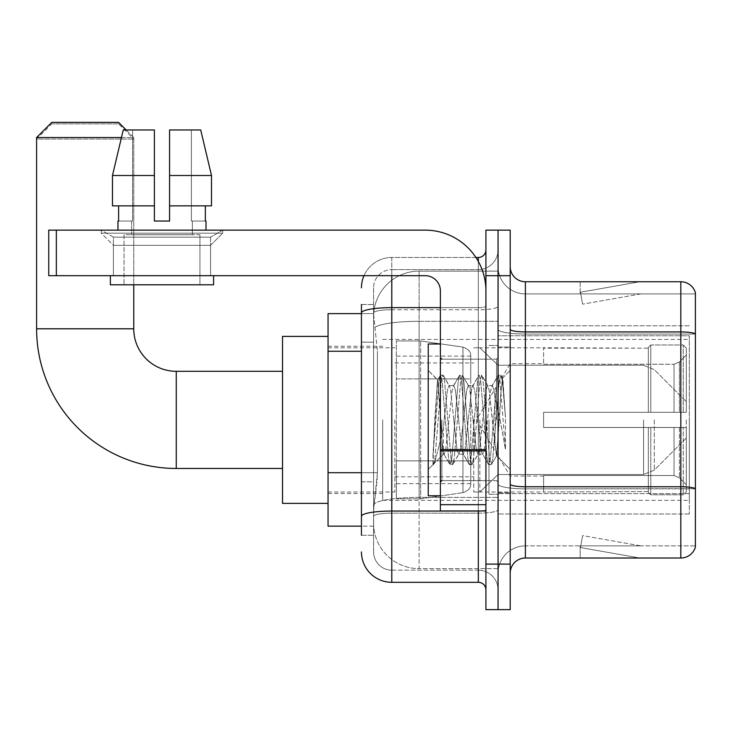 <?xml version="1.0" encoding="UTF-8"?>
<svg xmlns="http://www.w3.org/2000/svg" width="732" height="732" viewBox="0 0 732 732"><rect width="100%" height="100%" fill="white"/><g stroke="black" fill="none" stroke-linecap="round" stroke-linejoin="round"><path stroke-width="0.55" stroke-dasharray="3.66 2.75" d="M689.324 498.821L689.324 514.001L689.324 498.821M498.062 498.821L498.062 325.777L498.062 498.821M498.062 419.884L498.062 500.34L498.062 419.884M382.699 419.884L382.699 500.34L382.699 419.884M689.324 419.884L689.324 500.34L689.324 419.884M361.443 472.698L377.392 472.698L377.099 480.604L373.778 507.935L377.392 472.698L377.392 351.259L377.392 472.698L328.055 472.698L328.055 526.143L373.695 526.143L373.585 523.115A45.54 45.54 0 0 0 419.125 568.645L498.062 568.645L498.062 497.385L498.062 568.645L419.125 568.645L419.125 497.385L419.125 568.645A45.54 45.54 0 0 1 373.585 523.115L373.585 513.846L373.695 526.143L361.443 526.143M373.778 507.935L373.585 513.846L373.778 507.935M328.055 419.884L328.055 503.378L328.055 419.884M498.062 271.124L498.062 497.385L498.062 271.124L419.125 271.124L498.062 271.124M373.649 314.257L377.392 351.259L373.649 314.257A45.54 45.54 0 0 1 419.125 271.124A45.54 45.54 0 0 0 373.649 314.257A45.54 45.54 0 0 1 419.125 271.124L419.125 321.302L498.062 321.302L419.125 321.302L419.125 271.124M361.443 342.155L373.585 342.155L373.585 481.802L373.585 304.521L373.585 342.155L361.443 342.155L361.443 481.802L361.443 313.625L373.695 313.625L328.055 313.625L328.055 472.698M689.324 335.759L689.324 493.633L689.324 335.759L498.062 335.759L689.324 335.759M689.324 325.777L498.062 325.777L689.324 325.777M689.324 514.001L498.062 514.001L689.324 514.001M361.443 535.257L373.585 535.257L361.443 535.257L361.443 481.802L373.585 481.802L373.585 535.257L373.585 481.802L361.443 481.802M361.443 551.955A30.36 30.36 0 0 0 391.803 582.315L391.803 570.164A18.218 18.218 0 0 1 373.585 551.955L373.585 312.912L373.585 551.955A18.218 18.218 0 0 0 391.803 570.164L478.325 570.164L478.325 521.596L478.325 582.315A7.585 7.585 0 0 1 485.92 589.901L485.92 249.877L485.92 589.901M498.062 521.596L498.062 306.324L498.062 521.596M485.92 419.884L485.92 359.165L485.92 419.884M485.92 275.68L485.92 230.141L498.062 230.141L498.062 275.68L498.062 230.141L510.204 230.141L510.204 275.68L498.062 275.68L498.062 564.097L498.062 275.68L485.92 275.68L485.92 564.097L498.062 564.097L498.062 609.637L498.062 564.097L510.204 564.097L510.204 275.68M510.204 564.097L510.204 609.637L485.92 609.637L485.92 564.097M498.062 249.877L498.062 306.324L498.062 249.877A19.737 19.737 0 0 1 478.325 269.605A19.737 19.737 0 0 0 498.062 249.877A19.737 19.737 0 0 1 478.325 269.605L478.325 570.164L391.803 570.164L391.803 513.159L478.325 513.159A19.737 3.431 0 0 0 498.062 509.728A19.737 3.431 0 0 1 478.325 513.159L478.325 269.605L391.803 269.605L478.325 269.605M363.978 275.68A30.36 30.36 0 0 1 391.803 257.463L478.325 257.463A7.585 7.585 0 0 0 485.92 249.877A7.585 7.585 0 0 1 478.325 257.463L478.325 521.596L478.325 513.159L391.803 513.159L391.803 269.605L391.803 309.746L478.325 309.746A19.737 3.431 0 0 0 498.062 306.324A19.737 3.431 0 0 1 478.325 309.746L391.803 309.746L391.803 521.596L391.803 511.046L478.325 511.046A7.585 1.318 0 0 0 485.92 509.728A7.585 1.318 0 0 1 480.97 510.963M391.803 582.315L478.325 582.315M361.443 304.521L373.585 304.521L361.443 304.521L361.443 516.316A30.36 5.27 180 0 1 391.803 511.046L391.803 257.463A30.36 30.36 0 0 0 361.443 287.822A30.36 30.36 0 0 1 391.803 257.463L475.91 257.463M361.443 516.316L361.443 521.596M373.585 287.822L373.585 312.912L373.585 287.822A18.218 18.218 0 0 1 391.803 269.605A18.218 18.218 0 0 0 373.585 287.822A18.218 18.218 0 0 1 391.803 269.605M498.062 589.901A19.737 19.737 0 0 0 478.325 570.164A19.737 19.737 0 0 1 498.062 589.901A19.737 19.737 0 0 0 478.325 570.164M510.204 419.884L510.204 492.755L510.204 419.884M488.958 419.884L488.958 494.265L488.958 419.884M498.062 497.303L498.062 329.29L498.062 497.303M510.204 484.127L510.204 329.29L510.204 484.127A15.18 2.635 0 0 0 525.384 486.762L680.824 486.762A15.18 2.635 180 0 1 695.4 488.656L525.384 488.866L525.384 545.88A27.322 27.322 0 0 0 498.062 573.202A27.322 27.322 0 0 1 525.384 545.88L695.4 545.88L695.4 292.681A15.18 15.18 0 0 0 680.824 281.756L680.824 558.022A15.18 15.18 0 0 0 695.4 547.097L695.4 497.303L695.4 545.88L525.384 545.88L525.384 281.756A15.18 15.18 0 0 1 510.204 266.576L510.204 329.29L510.204 266.576M498.062 266.576L498.062 329.29L498.062 266.576A27.322 27.322 0 0 0 525.384 293.898A27.322 27.322 0 0 1 498.062 266.576A27.322 27.322 0 0 0 525.384 293.898L525.384 488.866A27.322 4.749 0 0 1 498.062 484.127A27.322 4.749 0 0 0 525.384 488.866L525.384 293.898L695.4 293.898L525.384 293.898M638.798 557.839A12.142 12.142 0 0 0 640.903 558.022L580.183 558.022L640.903 558.022A12.142 12.142 0 0 1 638.798 557.839A12.142 12.142 0 0 0 640.903 558.022A12.142 12.142 0 0 1 638.798 557.839A12.142 12.142 0 0 0 640.903 558.022A12.142 12.142 0 0 1 638.798 557.839A12.142 12.142 0 0 0 640.903 558.022A12.142 12.142 0 0 1 638.798 557.839A12.142 12.142 0 0 0 640.903 558.022A12.142 12.142 0 0 1 638.798 557.839L580.494 547.563L638.798 557.839M580.183 545.88L580.183 558.022L580.183 545.88L580.787 545.88L580.494 547.563L580.787 545.88L580.183 545.88L580.183 558.022L580.183 545.88L580.787 545.88L580.494 547.563L580.787 545.88L580.183 545.88L580.183 558.022L580.183 545.88L580.787 545.88L580.494 547.563L580.787 545.88L580.183 545.88L580.183 558.022L580.183 545.88L580.787 545.88L580.494 547.563L580.787 545.88L580.183 545.88L580.183 558.022L580.183 545.88L580.787 545.88L580.494 547.563L580.787 545.88L580.183 545.88M680.824 558.022L525.384 558.022L525.384 488.866L695.4 488.866L695.4 333.829A15.18 2.635 180 0 0 680.824 331.925L525.384 331.925A15.18 2.635 0 0 1 510.204 329.29M695.4 292.681A15.18 15.18 0 0 0 680.824 281.756L525.384 281.756M640.903 281.756L580.183 281.756L640.903 281.756A12.142 12.142 0 0 0 638.798 281.939A12.142 12.142 0 0 1 640.903 281.756A12.142 12.142 0 0 0 638.798 281.939A12.142 12.142 0 0 1 640.903 281.756A12.142 12.142 0 0 0 638.798 281.939A12.142 12.142 0 0 1 640.903 281.756A12.142 12.142 0 0 0 638.798 281.939A12.142 12.142 0 0 1 640.903 281.756A12.142 12.142 0 0 0 638.798 281.939A12.142 12.142 0 0 1 640.903 281.756M510.204 573.202A15.18 15.18 0 0 1 525.384 558.022M640.903 545.88L580.787 545.88L640.903 545.88L580.787 545.88L640.903 545.88L580.787 545.88L640.903 545.88L580.787 545.88L640.903 545.88L580.787 545.88L640.903 545.88L582.599 535.595L580.787 545.88L582.599 535.595L580.787 545.88L582.599 535.595L580.787 545.88L582.599 535.595L580.787 545.88L582.599 535.595L580.787 545.88L582.599 535.595L640.903 545.88M580.787 293.898L580.183 293.898L580.787 293.898L580.183 293.898L580.787 293.898L580.183 293.898L580.787 293.898L580.183 293.898L580.787 293.898L580.183 293.898L580.787 293.898L580.494 292.214L638.798 281.939L580.494 292.214L580.787 293.898L580.494 292.214L638.798 281.939L580.494 292.214L580.787 293.898L580.494 292.214L638.798 281.939L580.494 292.214L580.787 293.898L580.494 292.214L638.798 281.939L580.494 292.214L580.787 293.898L580.494 292.214L638.798 281.939L580.494 292.214L580.787 293.898L640.903 293.898L580.787 293.898L640.903 293.898L580.787 293.898L640.903 293.898L580.787 293.898L640.903 293.898L580.787 293.898L640.903 293.898L580.787 293.898L582.599 304.173L580.787 293.898M580.183 281.756L580.183 293.898L580.183 281.756M640.903 293.898L582.599 304.173L640.903 293.898M440.38 419.884L440.38 495.784L440.38 419.884M440.38 495.784L428.238 495.784L428.238 343.985L428.238 469.377L428.238 343.985L440.38 343.985M440.838 419.884L437.507 380.045L434.735 419.884L432.978 464.363L434.781 462.487L443.418 428.595L443.418 454.197L443.418 428.595L444.178 419.884L443.418 428.595L434.781 462.487L432.978 464.628L432.978 454.673L435.741 419.884L438.953 381.143L440.17 375.489L438.953 381.143L432.978 454.673L437.507 380.045L440.563 375.15L437.507 380.045L428.238 370.401L437.791 379.954L440.838 419.884C441.68 437.617 442.54 448.725 443.418 453.227L443.418 454.197L444.178 454.197L443.418 453.227L443.418 454.197L433.811 463.804L443.418 454.197L444.178 454.197L443.418 453.227C442.54 448.725 441.68 437.617 440.838 419.884M458.635 419.884L455.423 390.174L453.813 385.581L453.309 386.011L452.211 390.174L445.779 449.594L444.178 454.197L445.779 449.594L452.211 390.174L453.309 386.011L459.449 375.489L458.232 381.143L451.809 458.635L450.198 464.628L448.597 458.635L442.165 381.143L440.563 375.15L442.97 375.15L441.369 381.143L434.936 458.635L433.335 464.628L434.781 462.487L433.728 464.289L434.936 458.635L441.369 381.143L442.97 375.15L443.363 375.489L440.563 375.15L442.165 381.143L448.597 458.635L449.805 464.289L452.614 464.628L451.003 458.635L444.58 381.143L443.363 375.489L449.503 386.011L449 385.581L447.389 390.174L444.178 419.884L447.389 390.174L449 385.581L453.813 385.581L459.449 375.489L458.232 381.143L451.809 458.635L450.198 464.628L452.614 464.628L451.003 458.635L444.58 381.143L443.363 375.489L449 385.581L453.813 385.581L455.423 390.174L461.846 449.594L462.944 453.767L461.846 449.594L458.635 419.884M453.813 419.884L450.601 390.174L449.503 386.011L450.601 390.174L457.024 449.594L458.635 454.197L457.024 449.594L453.813 419.884M477.914 419.884L474.702 390.174L473.092 385.581L472.588 386.011L471.49 390.174L465.058 449.594L463.457 454.197L462.944 453.767L469.084 464.289L467.876 458.635L461.444 381.143L459.842 375.15L459.449 375.489L462.249 375.15L460.638 381.143L454.215 458.635L452.614 464.628L459.147 453.767L458.635 454.197L463.457 454.197L469.084 464.289L467.876 458.635L461.444 381.143L459.842 375.15L462.249 375.15L460.638 381.143L454.215 458.635L453.007 464.289L458.635 454.197L463.457 454.197L465.058 449.594L471.49 390.174L472.588 386.011L478.728 375.489L477.511 381.143L471.088 458.635L469.477 464.628L469.084 464.289L471.884 464.628L470.283 458.635L463.859 381.143L462.249 375.15L468.782 386.011L468.27 385.581L466.668 390.174L460.245 449.594L459.147 453.767L460.245 449.594L466.668 390.174L468.27 385.581L473.092 385.581L478.728 375.489L477.511 381.143L471.088 458.635L469.477 464.628L471.884 464.628L470.283 458.635L463.859 381.143L462.642 375.489L468.27 385.581L473.092 385.581L474.702 390.174L481.125 449.594L482.223 453.767L481.125 449.594L477.914 419.884M473.092 419.884L469.88 390.174L468.782 386.011L469.88 390.174L476.303 449.594L477.914 454.197L476.303 449.594L473.092 419.884M495.024 397.851L495.024 445.806L489.159 390.174L487.549 385.581L485.947 390.174L479.515 449.594L477.914 454.197L482.736 454.197L488.363 464.289L487.146 458.635L480.723 381.143L479.121 375.15L478.728 375.489L481.528 375.15L479.918 381.143L473.494 458.635L471.884 464.628L478.417 453.767L477.914 454.197L482.736 454.197L488.363 464.289L487.146 458.635L480.723 381.143L479.121 375.15L481.528 375.15L479.918 381.143L473.494 458.635L472.277 464.289L478.417 453.767L479.515 449.594L485.947 390.174L487.549 385.581L492.371 385.581L490.76 390.174L484.337 449.594L482.736 454.197L484.337 449.594L490.76 390.174L491.867 386.011L497.998 375.489L496.79 381.143L490.367 458.635L488.756 464.628L488.363 464.289L491.163 464.628L489.562 458.635L483.129 381.143L481.528 375.15L488.061 386.011L487.549 385.581L492.371 385.581L497.998 375.489L496.79 381.143L490.367 458.635L488.756 464.628L491.163 464.628L489.562 458.635L483.129 381.143L481.921 375.489L488.061 386.011L489.159 390.174L496.397 455.56L499.453 419.884L501.027 390.952L502.774 378.197L505.464 417.313L505.464 449.53L500.148 419.884L495.024 397.851L493.981 390.174L492.371 385.581L493.981 390.174L495.024 397.851L495.024 445.806L496.708 455.45L501.027 390.952L502.509 378.096L505.464 417.313L502.408 381.143L500.807 375.15L499.197 381.143L492.773 458.635L491.163 464.628L492.773 458.635L499.197 381.143L500.807 375.15L502.408 381.143L505.464 417.313L505.464 449.53L500.002 381.143L498.391 375.15L497.998 375.489L500.807 375.15L498.391 375.15L500.002 381.143L505.464 449.53L500.148 419.884L495.024 397.851M113.405 237.15L101.263 230.141L222.702 230.141L101.263 230.141L101.263 233.179L222.702 233.179L101.263 233.179L222.702 233.179L101.263 233.179L113.405 245.321L113.405 275.68L210.56 275.68L113.405 275.68L210.56 275.68L113.405 275.68L210.56 275.68L113.405 275.68L210.56 275.68L113.405 275.68L113.405 237.15L210.56 237.15L222.702 230.141L101.263 230.141L222.702 230.141L222.702 233.179L210.56 245.321L113.405 245.321L210.56 245.321L210.56 275.68L210.56 237.15L113.405 237.15L101.263 230.141L222.702 230.141L101.263 230.141L101.263 233.179L113.405 245.321L113.405 275.68L113.405 237.15L210.56 237.15L222.702 230.141L101.263 230.141L222.702 230.141L222.702 233.179L210.56 245.321L113.405 245.321L210.56 245.321L210.56 275.68L210.56 237.15L113.405 237.15M440.38 510.963L485.92 510.963L440.38 510.963L440.38 504.696L440.38 510.963L485.92 510.963L485.92 290.86A60.719 60.719 0 0 0 425.201 230.141L48.742 230.141L56.337 230.141L48.742 230.141L48.742 275.68L48.742 230.141L48.742 275.68L425.201 275.68A15.18 15.18 0 0 1 440.38 290.86L440.38 510.963M440.38 450.903L485.92 450.903L440.38 450.903L485.92 450.903L485.92 290.86A60.719 60.719 0 0 0 425.201 230.141L56.337 230.141L56.337 275.68L425.201 275.68A15.18 15.18 0 0 1 440.38 290.86L440.38 449.585L485.92 449.585L485.92 510.963L485.92 290.86A60.719 60.719 0 0 0 425.201 230.141L56.337 230.141L56.337 275.68L48.742 275.68L425.201 275.68A15.18 15.18 0 0 1 440.38 290.86L440.38 449.585L485.92 449.585L485.92 290.86M199.937 234.698L199.937 284.785L124.037 284.785L199.937 284.785L124.037 284.785L199.937 284.785L199.937 234.698L124.037 234.698L124.037 284.785L124.037 234.698L199.937 234.698M169.577 175.497L211.502 175.497L200.714 129.957L169.577 129.957L169.577 205.857L205.344 205.857L169.577 205.857L169.577 221.037L154.397 221.037L169.577 221.037L154.397 221.037L154.397 205.857L112.472 205.857L118.621 205.857L118.621 221.037L117.962 221.037L118.621 221.037L118.621 205.857L154.397 205.857L112.472 205.857L154.397 205.857L118.621 205.857L154.397 205.857L154.397 175.497L112.472 175.497L154.397 175.497L154.397 221.037L154.397 129.957L154.397 175.497L154.397 129.957L123.25 129.957L154.397 129.957L132.593 129.957L132.593 221.037L132.593 129.957L154.397 129.957L154.397 221.037L154.397 205.857L154.397 221.037L169.577 221.037L169.577 129.957L191.381 129.957L191.381 221.037L192.342 221.037L191.381 221.037L191.381 129.957L200.714 129.957L169.577 129.957L169.577 205.857L205.344 205.857L205.344 221.037L205.344 205.857L169.577 205.857L211.502 205.857L169.577 205.857L169.577 175.497L211.502 175.497L211.502 205.857L211.502 175.497L169.577 175.497L169.577 129.957L200.714 129.957L169.577 129.957L169.577 221.037L169.577 129.957L191.381 129.957L191.381 221.037L206.003 221.037L206.003 230.141L117.962 230.141L206.003 230.141M192.342 221.037L192.342 234.698L131.623 234.698L192.342 234.698L131.623 234.698L192.342 234.698L192.342 221.037L191.381 221.037L192.342 221.037M131.623 221.037L131.623 234.698L131.623 221.037L132.593 221.037L118.621 221.037L132.593 221.037L132.593 129.957L123.25 129.957L154.397 129.957L154.397 175.497L154.397 129.957L123.25 129.957L112.472 175.497L123.25 129.957L132.593 129.957L132.593 221.037L131.623 221.037M117.962 221.037L117.962 230.141M206.003 221.037L191.381 221.037L191.381 129.957L169.577 129.957L169.577 221.037M213.598 275.68L110.376 275.68L110.376 284.785L213.598 284.785L110.376 284.785L213.598 284.785L213.598 275.68L110.376 275.68M154.397 175.497L112.472 175.497L112.472 205.857L112.472 175.497L112.472 205.857L154.397 205.857L154.397 129.957L123.25 129.957M282.515 503.378L328.055 503.378L282.515 503.378L282.515 336.4L282.515 503.378L282.515 336.4L282.515 503.378L282.515 371.316L176.256 371.316L176.256 468.462A139.656 139.656 0 0 1 36.6 328.805L36.6 139.062L133.755 139.062L36.6 139.062L51.78 123.882L118.575 123.882L133.755 139.062L133.755 328.805L133.755 137.543L36.6 137.543L121.448 137.543M282.515 336.4L328.055 336.4L282.515 336.4L282.515 419.884L282.515 371.316L176.256 371.316A42.502 42.502 0 0 1 133.755 328.805L36.6 328.805L36.6 137.543L133.755 137.543L118.575 122.363L51.78 122.363L118.575 122.363L51.78 122.363L36.6 137.543M543.601 412.299L543.601 419.884L543.601 412.299L674.044 412.299L543.601 412.299L648.342 412.299L648.342 347.425L648.342 412.299L650.775 412.299L650.775 344.982L650.775 412.299L543.601 412.299L543.601 427.479L648.342 427.479L648.342 491.593L648.342 427.479L543.601 427.479L543.601 412.299M543.601 364.234L674.044 364.234L543.601 364.234L543.601 347.782L648.342 348.185L648.342 347.425L648.342 348.185L543.601 348.185L543.601 364.234M473.778 419.884L473.778 491.996L473.778 419.884M648.342 491.593L543.601 491.996L648.342 491.593L648.342 492.352L650.775 494.795L683.258 494.795L686.296 491.739L686.296 427.479L686.296 491.739L683.258 494.795L683.258 427.479L683.258 494.795L650.775 494.795L650.775 427.479L650.775 494.795L648.342 492.352L648.342 427.479L648.342 491.593M394.841 419.884L394.841 491.996L394.841 419.884M650.775 427.479L683.258 427.479L650.775 427.479M650.775 344.982L648.342 347.425L650.775 344.982L683.258 344.982L683.258 412.299L683.258 344.982L650.775 344.982M650.775 412.299L683.258 412.299L650.775 412.299M686.296 427.479L683.258 427.479L686.296 427.479L686.296 491.739L686.296 484.721L679.406 477.776L674.044 475.535L679.406 477.776L686.296 484.721L686.296 427.479L679.406 427.479L686.296 427.479M683.258 412.299L686.296 412.299L686.296 348.029L686.296 412.299L683.258 412.299M686.296 348.029L683.258 344.982L686.296 348.029L686.296 412.299L686.296 348.029M679.406 361.992L686.296 355.057L679.406 361.992L674.044 364.234L679.406 361.992L679.406 412.299L686.296 412.299L674.044 412.299L679.406 412.299L679.406 361.992M674.044 427.479L543.601 427.479L543.601 419.884L543.601 427.479L674.044 427.479L674.044 475.535L543.601 475.535L674.044 475.535L674.044 427.479M543.601 475.535L543.601 491.593L543.601 475.535M118.575 123.882L51.78 123.882M420.644 460.876L420.644 340.956L420.644 378.902L462.944 378.902L462.944 347.105C468.379 348.963 470.978 351.964 470.74 356.118L470.74 378.902L396.36 378.902L396.36 498.821L396.36 460.876L470.74 460.876L470.74 483.642L470.74 356.136L470.74 378.911L396.36 378.902L396.36 483.642L396.36 460.876L470.74 460.876L470.74 483.642L470.74 356.136L470.74 378.911L396.36 378.902L396.36 498.821L396.36 460.876L470.74 460.876L470.74 483.642L470.74 356.136L470.74 378.911L396.36 378.902L396.36 483.642L396.36 460.876L420.644 460.876L420.644 340.956L420.644 378.902L396.36 378.902L396.36 340.956L396.36 498.821L396.36 460.876L470.74 460.867L470.74 483.66C470.978 487.814 468.379 490.815 462.944 492.673L462.944 460.876L470.74 460.876L470.74 483.66C470.978 487.814 468.379 490.815 462.944 492.673L462.944 460.876L470.74 460.876L470.74 483.66C470.978 487.814 468.379 490.815 462.944 492.673L462.944 460.876L420.644 460.876L420.644 498.821L420.644 340.956L420.644 378.902L396.36 378.902L396.36 483.642L396.36 460.876L462.944 460.876M176.256 468.462L282.515 468.462L176.256 468.462A139.656 139.656 0 0 1 36.6 328.805L133.755 328.805L36.6 328.805M176.256 371.316A42.502 42.502 0 0 1 133.755 328.805M686.296 419.884L686.296 438.102L686.296 419.884M479.844 419.884L479.844 491.996L479.844 419.884M126.16 129.957L133.755 137.543L133.755 284.785M462.944 378.902L462.944 347.105L462.944 378.902L420.644 378.902M485.92 450.903L485.92 510.963M205.344 205.857L211.502 205.857L205.344 205.857L205.344 221.037L191.381 221.037L205.344 221.037M169.577 205.857L211.502 205.857M118.621 205.857L118.621 221.037L132.593 221.037L118.621 221.037M154.397 221.037L154.397 205.857M689.324 493.633L498.062 493.633L689.324 493.633M419.125 497.385A45.54 7.906 180 0 0 374.134 504.074A45.54 7.906 180 0 1 419.125 497.385L498.062 497.385L419.125 497.385L419.125 321.302L419.125 497.385M374.775 327.414A45.54 7.906 180 0 1 419.125 321.302A45.54 7.906 180 0 0 374.775 327.414M373.585 523.115A45.54 45.54 0 0 0 419.125 568.645M361.443 351.259L328.055 351.259M361.443 312.912A30.36 5.27 180 0 1 391.803 307.641L478.325 307.641L478.325 261.461M440.38 307.641L478.325 307.641A7.585 1.318 -0 0 0 485.92 306.324A7.585 1.318 0 0 1 478.325 307.641L478.325 510.963M391.803 257.463L391.803 275.68M391.803 309.746A18.218 3.166 180 0 0 373.585 312.912A18.218 3.166 180 0 1 391.803 309.746M391.803 513.159A18.218 3.166 180 0 0 373.585 516.316A18.218 3.166 180 0 1 391.803 513.159M391.803 570.164A18.218 18.218 0 0 1 373.585 551.955M695.4 334.039L525.384 334.039A27.322 4.749 0 0 1 498.062 329.29A27.322 4.749 0 0 0 525.384 334.039L695.4 334.039M498.062 573.202A27.322 27.322 0 0 1 525.384 545.88M496.543 419.884L496.543 359.165L496.543 419.884M441.899 419.884L441.899 480.604L441.899 419.884M440.38 504.696L485.92 504.696M674.044 364.234L674.044 412.299L674.044 364.234M679.406 427.479L679.406 477.776L679.406 427.479M396.36 340.956L420.644 340.956L462.944 347.105C468.379 348.963 470.978 351.964 470.74 356.118L470.74 378.902L470.74 356.118C470.978 351.964 468.379 348.963 462.944 347.105L420.644 340.956L396.36 340.956L420.644 340.956L462.944 347.105L462.944 492.673L462.944 347.105L462.944 492.673L420.644 498.821L396.36 498.821L420.644 498.821L462.944 492.673L420.644 498.821L396.36 498.821M654.307 419.884L654.307 470.09L654.307 419.884M643.574 419.884L643.574 474.537L643.574 419.884M485.92 449.585L440.38 449.585M56.337 275.68L56.337 230.141M382.699 339.438L689.324 339.438M328.055 346.263L382.699 346.263M328.055 493.505L382.699 493.505M382.699 500.34L689.324 500.34M485.92 359.165L440.38 359.165L485.92 359.165M485.92 480.604L440.38 480.604L485.92 480.604M498.062 347.023L510.204 347.023L498.062 347.023M488.958 494.265L498.062 494.265L488.958 494.265M488.958 345.504L498.062 345.504L488.958 345.504M498.062 492.755L510.204 492.755L498.062 492.755M441.899 359.165L496.543 359.165L498.062 357.655L496.543 359.165L441.899 359.165L440.38 357.655M441.899 480.604L496.543 480.604L498.062 482.123L496.543 480.604L441.899 480.604L440.38 482.123M502.509 378.096L510.204 370.401L502.509 378.096M496.397 455.56L510.204 469.377L496.397 455.56M432.978 464.628L428.238 469.377L432.978 464.628M496.717 455.45L491.556 464.289L496.717 455.45M502.774 378.197L501.2 375.489L502.774 378.197M443.665 453.767L449.805 464.289L443.665 453.767M543.601 476.056L510.204 476.056L476.459 419.884L510.204 363.722L543.601 363.722M473.778 491.996L479.844 491.996L498.062 474.537L643.574 474.537L498.062 474.537L479.844 491.996L473.778 491.996L543.601 491.996M394.841 476.816L473.778 476.816M328.055 491.996L394.841 491.996M328.055 347.782L394.841 347.782M394.841 362.962L473.778 362.962M473.778 347.782L479.844 347.782L498.062 365.241L643.574 365.241L498.062 365.241L479.844 347.782L473.778 347.782L543.601 347.782M470.74 356.118L396.36 356.136M470.74 483.642L396.36 483.642M686.296 438.102L654.307 470.09L643.574 474.537L654.307 470.09L686.296 438.102M643.574 365.241L654.307 369.687L686.296 401.676L654.307 369.687L643.574 365.241"/><path stroke-width="1.1" d="M361.443 342.155L361.443 304.521L361.443 313.625L328.055 313.625L328.055 526.143L361.443 526.143M361.443 535.257L361.443 304.521M485.92 564.097L485.92 609.637L498.062 609.637L498.062 564.097L498.062 609.637L510.204 609.637L510.204 564.097L498.062 564.097L498.062 275.68L498.062 564.097L485.92 564.097L485.92 275.68L498.062 275.68L498.062 230.141L498.062 275.68L510.204 275.68L510.204 564.097M510.204 275.68L510.204 230.141L485.92 230.141L485.92 275.68M391.803 275.68L391.803 582.315L478.325 582.315L478.325 510.963M475.91 257.463L478.325 257.463A7.585 7.585 0 0 0 485.92 249.877M361.443 521.596L361.443 481.802M485.92 589.901A7.585 7.585 0 0 0 478.325 582.315M361.443 287.822A30.36 30.36 0 0 1 363.978 275.68M391.803 582.315A30.36 30.36 0 0 1 361.443 551.955M510.204 573.202A15.18 15.18 0 0 1 525.384 558.022L680.824 558.022L680.824 281.756L525.384 281.756A15.18 15.18 0 0 1 510.204 266.576A15.18 15.18 0 0 0 525.384 281.756L525.384 558.022M695.4 292.681A15.18 15.18 0 0 0 680.824 281.756A15.18 15.18 0 0 1 695.4 292.681L695.4 547.097A15.18 15.18 0 0 1 680.824 558.022M510.204 329.29A15.18 2.635 0 0 0 525.384 331.925L680.824 331.925A15.18 2.635 180 0 1 695.4 333.829L695.4 488.656A15.18 2.635 180 0 0 680.824 486.762L525.384 486.762A15.18 2.635 0 0 1 510.204 484.127M169.577 221.037L154.397 221.037L169.577 221.037L154.397 221.037L169.577 221.037L169.577 129.957L200.714 129.957L211.502 175.497L211.502 205.857L169.577 205.857M282.515 468.462L176.256 468.462A139.656 139.656 0 0 1 36.6 328.805L36.6 137.543L51.78 122.363L118.575 122.363L126.16 129.957M176.256 468.462L176.256 371.316A42.502 42.502 0 0 1 133.755 328.805L133.755 284.785M121.448 137.543L36.6 137.543M328.055 336.4L282.515 336.4L282.515 503.378L328.055 503.378M485.92 510.963L440.38 510.963L440.38 449.585L485.92 449.585M485.92 290.86A60.719 60.719 0 0 0 425.201 230.141L56.337 230.141L56.337 275.68L425.201 275.68A15.18 15.18 0 0 1 440.38 290.86L440.38 449.585M56.337 275.68L48.742 275.68L48.742 230.141L56.337 230.141M154.397 175.497L154.397 205.857L154.397 175.497L112.472 175.497L123.25 129.957L154.397 129.957L154.397 221.037M117.962 221.037L118.621 221.037L117.962 221.037L117.962 230.141M206.003 221.037L205.344 221.037L206.003 221.037L206.003 230.141M205.344 205.857L205.344 221.037M118.621 221.037L118.621 205.857M110.376 275.68L110.376 284.785L213.598 284.785L213.598 275.68M154.397 205.857L112.472 205.857L112.472 175.497L123.25 129.957M211.502 205.857L211.502 175.497L169.577 175.497M211.502 175.497L200.714 129.957L211.502 175.497M440.38 343.985L428.238 343.985L428.238 495.784L440.38 495.784M361.443 351.259L328.055 351.259M361.443 472.698L328.055 472.698M480.97 510.963A7.585 1.318 0 0 1 478.325 511.046L391.803 511.046A30.36 5.27 180 0 0 361.443 516.316M361.443 312.912A30.36 5.27 180 0 1 391.803 307.641L440.38 307.641M478.325 261.461L478.325 257.463M36.6 328.805L133.755 328.805M485.92 450.903L440.38 450.903M440.38 504.696L485.92 504.696M282.515 371.316L176.256 371.316M441.899 359.165L440.38 357.655M441.899 480.604L440.38 482.123"/></g></svg>
